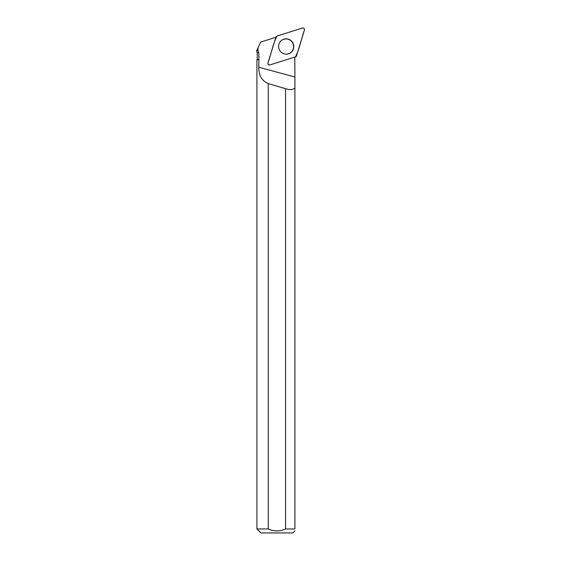 <?xml version="1.0" encoding="UTF-8"?>
<svg xmlns="http://www.w3.org/2000/svg" width="561" height="561" viewBox="0 0 561 561"><rect width="100%" height="100%" fill="white"/><g stroke="black" fill="none" stroke-linecap="round" stroke-linejoin="round"><path stroke-width="0.84" d="M269.939 64.929L295.451 56.885A1.585 1.564 72.5 0 0 296.474 55.855L304.427 30.049A1.585 1.564 72.5 0 0 302.449 28.05L276.938 36.093A1.585 1.564 72.5 0 0 275.921 37.124L267.969 62.937A1.585 1.564 72.5 0 0 269.939 64.929M291.545 41.079A7.693 7.581 72.5 0 0 281.096 40.764A7.693 7.581 72.5 0 0 285.304 54.108A7.693 7.581 72.5 0 0 291.545 41.079M258.782 52.706L257.226 52.706L256.573 50.7L258.032 50.546L258.782 52.706L258.923 59.48L256.924 59.775L256.924 528.953L268.235 528.953L268.235 83.54A107.207 15.084 -164.9 0 0 285.556 88.652C289.834 90.076 292.954 89.858 294.918 88.014L294.932 77.004L258.782 67.222C258.649 75.356 261.798 80.798 268.235 83.54M256.7 50.448L260.809 42.019L274.939 37.566A16.802 16.564 -107.5 0 0 275.739 37.657L267.927 63.014A1.473 1.452 72.5 0 0 268.614 64.746L268.705 64.796M257.983 47.818L258.032 50.546M258.782 67.222L258.923 59.48M294.777 57.103L294.932 77.004M258.621 59.775L256.924 59.775M285.556 88.652L285.556 528.953L294.918 528.953C294.918 531.505 294.918 531.505 294.918 528.953L294.918 88.014M256.924 528.953L260.921 532.95L292.87 532.95L294.918 530.902M268.235 528.953C274.006 531.54 279.778 531.54 285.556 528.953C279.785 531.533 274.006 531.533 268.235 528.953M280.507 41.36A7.609 7.503 -107.5 0 1 293.207 44.277A7.609 7.503 -107.5 0 1 284.483 53.961M276.945 36.093C272.807 44.221 271.145 54.122 267.969 62.93C267.842 64.389 268.502 65.055 269.946 64.929L295.451 56.885C299.588 48.765 301.25 38.863 304.427 30.049C304.546 28.59 303.887 27.924 302.449 28.05L276.945 36.093M280.97 40.876A7.538 7.433 -107.5 0 1 281.334 40.581M285.605 54.122A7.538 7.433 -107.5 0 1 285.142 54.087M257.226 59.48L257.226 52.706"/></g></svg>
